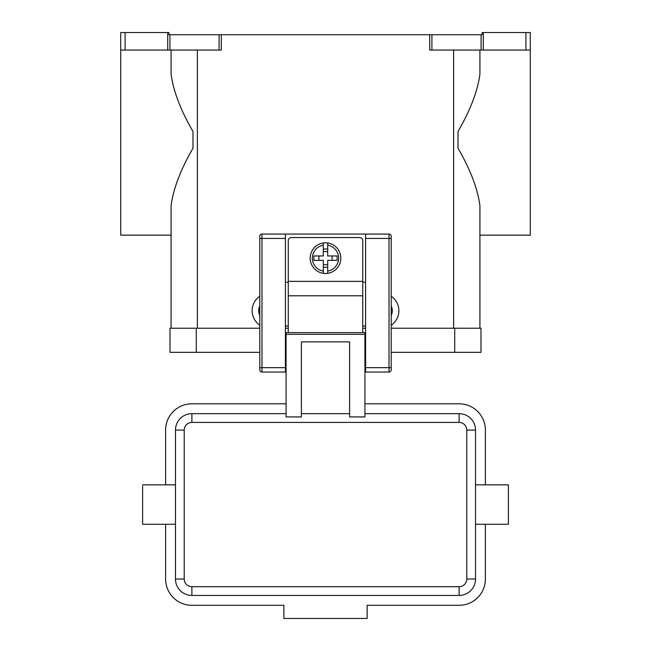 <?xml version="1.0" encoding="UTF-8"?>
<svg xmlns="http://www.w3.org/2000/svg" width="651" height="651" viewBox="0 0 651 651"><rect width="100%" height="100%" fill="white"/><g stroke="black" fill="none" stroke-linecap="round" stroke-linejoin="round"><path stroke-width="0.98" d="M325.5 242.815A15.331 15.331 0 0 1 327.689 242.978L327.689 255.957L337.128 255.957L337.128 260.343L327.689 260.343L327.689 273.322A15.331 15.331 0 0 1 323.311 273.322L323.311 260.343L313.872 260.343L313.872 255.957L323.311 255.957L323.311 242.978A15.331 15.331 0 0 1 325.5 242.815M288.263 332.62L288.263 240.626A3.068 3.068 0 0 1 291.331 237.558L359.669 237.558A3.068 3.068 0 0 1 362.737 240.626L362.737 332.62M259.79 236.248A2.189 2.189 0 0 1 261.979 234.059A2.189 2.189 0 0 0 259.79 236.248L259.79 369.849A2.189 2.189 0 0 0 261.979 372.046L261.979 234.059L365.585 234.059L365.585 372.046L389.021 372.046A2.189 2.189 0 0 0 391.21 369.849L391.21 236.248A2.189 2.189 0 0 0 390.567 234.694A2.189 2.189 0 0 1 391.21 236.248M286.074 347.512L285.415 347.512M365.585 347.512L364.926 347.512M475.531 524.267L508.39 524.267L508.39 484.84L475.531 484.84M175.469 524.267L142.61 524.267L142.61 485.972M286.074 413.662L191.89 413.662A16.43 16.43 0 0 0 175.469 430.083L175.469 579.024A16.43 16.43 0 0 0 191.89 595.453L459.11 595.453A16.43 16.43 0 0 0 475.531 579.024L475.531 430.083A16.43 16.43 0 0 0 459.11 413.662L364.926 413.662M349.595 413.662L301.405 413.662M349.595 416.925L364.926 416.925L364.926 332.62L286.074 332.62L286.074 416.925L301.405 416.925L301.405 341.865L349.595 341.865L349.595 416.925M391.21 315.491A10.953 10.953 0 0 0 391.21 305.946M391.21 296.229A17.52 17.52 0 0 1 391.21 325.199M479.917 50.07L479.917 74.165C477.647 91.091 470.347 110.206 458.011 131.51L458.011 148.233C470.347 169.537 477.647 188.66 479.917 205.586L479.917 328.234L479.917 235.149L530.288 235.149L530.288 32.55L525.91 32.55L525.91 50.07L530.288 50.07M171.083 50.07L171.083 74.165C173.353 91.091 180.653 110.206 192.989 131.51L192.989 148.233C180.653 169.537 173.353 188.66 171.083 205.586L171.083 328.234L171.083 235.149L120.712 235.149L120.712 50.07L125.09 50.07L125.09 32.55L120.712 32.55L120.712 50.07M219.094 50.07L221.283 50.07L221.283 34.739L219.094 34.739L219.094 50.07L169.911 50.07L169.911 34.739L168.894 34.739L168.894 32.55L125.09 32.55M483.278 50.07L483.278 32.55L482.106 32.55L482.106 34.739L429.717 34.739L429.717 50.07L525.91 50.07M167.722 32.55L167.722 50.07L169.911 50.07M169.911 34.739L219.094 34.739M221.283 34.739L429.717 34.739M483.278 32.55L525.91 32.55M259.79 325.199A17.52 17.52 0 0 1 259.79 296.229M167.722 50.07L125.09 50.07M259.79 315.491A10.953 10.953 0 0 1 259.79 305.946M286.074 403.799L191.89 403.799A26.284 26.284 0 0 0 165.606 430.083L165.606 484.84M165.606 524.267L165.606 579.024A26.284 26.284 0 0 0 191.89 605.308L283.885 605.308L283.885 618.45L367.115 618.45L367.115 605.308L459.11 605.308A26.284 26.284 0 0 0 485.394 579.024L485.394 524.267M485.394 484.84L485.394 430.083A26.284 26.284 0 0 0 459.11 403.799L364.926 403.799M332.067 260.343L332.067 255.957M318.933 255.957L318.933 260.343M327.689 242.978L327.689 245.191A13.142 13.142 0 0 1 327.689 271.109L327.689 273.322A15.331 15.331 0 0 0 327.689 242.978A15.331 15.331 0 0 1 327.689 273.322M323.311 245.191L323.311 242.978A15.331 15.331 0 0 0 323.311 273.322L323.311 271.109A13.142 13.142 0 0 1 323.311 245.191M323.311 249.048L327.689 249.048M327.689 251.579L323.311 251.579M327.689 267.252L323.311 267.252M323.311 264.721L327.689 264.721M454.723 352.329L481.008 352.329L481.008 328.234L454.723 328.234L454.723 352.329L391.21 352.329M259.79 328.234L169.992 328.234L169.992 352.329L259.79 352.329M285.415 328.234L288.263 328.234M362.737 328.234L365.585 328.234M391.21 328.234L454.723 328.234M365.585 234.059L389.021 234.059A2.189 2.189 0 0 1 390.567 234.694M259.79 369.849A2.189 2.189 0 0 0 261.979 372.046L285.415 372.046L285.415 234.059M365.585 326.045L362.737 326.045M288.263 326.045L285.415 326.045M288.263 282.241L285.415 282.241M365.585 282.241L362.737 282.241M365.585 367.66L391.21 367.66M389.021 234.059L389.021 238.437L391.21 238.437M365.585 238.437L389.021 238.437L389.021 372.046A2.189 2.189 0 0 0 391.21 369.849M285.415 238.437L259.79 238.437M259.79 367.66L285.415 367.66M459.11 413.662L459.11 422.418A7.666 7.666 0 0 1 466.775 430.083L466.775 579.024A7.666 7.666 0 0 1 459.11 586.689L191.89 586.689L191.89 595.453M191.89 586.689A7.666 7.666 0 0 1 184.225 579.024L184.225 430.083A7.666 7.666 0 0 1 191.89 422.418L191.89 413.662M191.89 422.418L459.11 422.418M184.225 579.024L175.469 579.024M184.225 430.083L175.469 430.083M475.531 430.083L466.775 430.083M475.531 579.024L466.775 579.024M459.11 595.453L459.11 586.689M431.906 50.07L431.906 34.739M481.089 34.739L481.089 50.07M453.633 328.234L453.633 50.07M197.367 328.234L197.367 50.07M364.926 334.305L286.074 334.305M288.263 295.79L362.737 295.79M196.276 328.234L196.276 352.329M288.263 281.362L362.737 281.362M285.415 358.904L286.074 358.904M364.926 358.904L365.585 358.904M175.469 484.84L142.61 484.84"/></g></svg>
